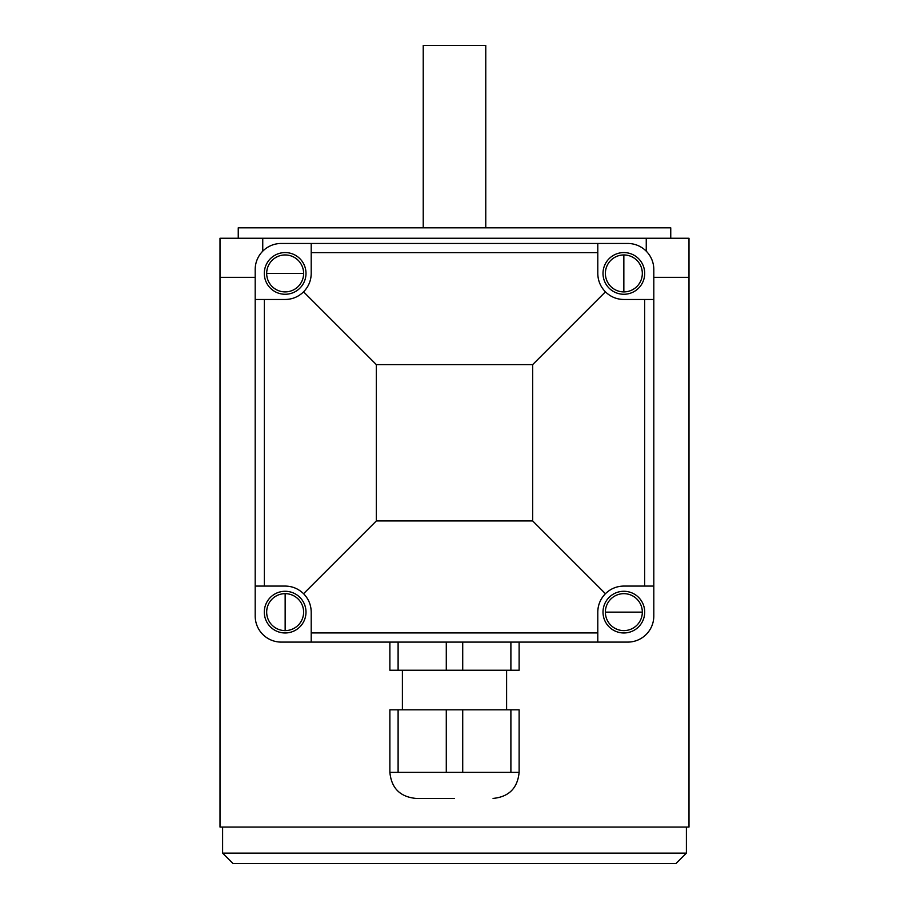 <?xml version="1.0" encoding="UTF-8"?>
<svg xmlns="http://www.w3.org/2000/svg" width="909" height="909" viewBox="0 0 909 909"><rect width="100%" height="100%" fill="white"/><g stroke="black" fill="none" stroke-linecap="round" stroke-linejoin="round"><path stroke-width="1.36" d="M454.5 798.42L415.936 798.42L454.5 798.42M285.153 632.971A20.839 20.839 0 0 1 264.303 612.132A20.839 20.839 0 0 1 285.153 591.282A20.839 20.839 0 0 1 305.992 612.132A20.839 20.839 0 0 1 285.153 632.971A20.839 20.839 0 0 0 305.992 612.132A20.839 20.839 0 0 0 285.153 591.282M285.153 630.607A18.475 18.475 0 0 1 266.678 612.132A18.475 18.475 0 0 1 285.153 593.657A18.475 18.475 0 0 1 303.617 612.132A18.475 18.475 0 0 1 285.153 630.607L285.153 593.657M623.847 632.971A20.839 20.839 0 0 1 603.008 612.132A20.839 20.839 0 0 1 623.847 591.282A20.839 20.839 0 0 1 644.697 612.132A20.839 20.839 0 0 1 623.847 632.971A20.839 20.839 0 0 0 644.697 612.132A20.839 20.839 0 0 0 623.847 591.282M623.847 630.607A18.475 18.475 0 0 1 605.383 612.132A18.475 18.475 0 0 1 623.847 593.657A18.475 18.475 0 0 1 642.322 612.132A18.475 18.475 0 0 1 623.847 630.607M623.847 294.266A20.839 20.839 0 0 1 603.008 273.427A20.839 20.839 0 0 1 623.847 252.577A20.839 20.839 0 0 1 644.697 273.427A20.839 20.839 0 0 1 623.847 294.266A20.839 20.839 0 0 0 644.697 273.427A20.839 20.839 0 0 0 623.847 252.577M623.847 291.903A18.475 18.475 0 0 1 605.383 273.427A18.475 18.475 0 0 1 623.847 254.952A18.475 18.475 0 0 1 642.322 273.427A18.475 18.475 0 0 1 623.847 291.903L623.847 254.952M285.153 294.266A20.839 20.839 0 0 1 264.303 273.427A20.839 20.839 0 0 1 285.153 252.577A20.839 20.839 0 0 1 305.992 273.427A20.839 20.839 0 0 1 285.153 294.266A20.839 20.839 0 0 0 305.992 273.427A20.839 20.839 0 0 0 285.153 252.577M285.153 291.903A18.475 18.475 0 0 1 266.678 273.427A18.475 18.475 0 0 1 285.153 254.952A18.475 18.475 0 0 1 303.617 273.427A18.475 18.475 0 0 1 285.153 291.903M446.285 772.366L398.108 772.366L398.108 709.827L446.285 709.827L446.285 772.366L462.715 772.366L462.715 709.827L519.119 709.827L519.119 772.366C517.573 788.183 508.881 796.863 493.064 798.42M398.108 709.827L389.881 709.827L389.881 772.366L398.108 772.366M510.892 709.827L510.892 772.366L519.119 772.366M510.892 772.366L462.715 772.366M446.285 709.827L462.715 709.827M376.337 364.611L532.663 364.611L532.663 520.937L376.337 520.937L376.337 364.611L303.572 291.846C298.425 296.834 292.289 299.379 285.153 299.481L255.19 299.481L255.19 269.518A26.054 26.054 0 0 1 281.245 243.464L311.208 243.464L311.208 273.427C311.117 280.529 308.571 286.665 303.572 291.846M376.337 520.937L303.572 593.702C298.391 588.702 292.255 586.157 285.153 586.078L264.349 586.078L264.349 299.481M311.208 273.427A26.054 26.054 0 0 1 306.833 287.858M311.208 252.622L597.792 252.622L597.792 243.464L627.755 243.464A26.054 26.054 0 0 1 653.81 269.518L653.81 299.481L623.847 299.481C616.745 299.391 610.609 296.845 605.428 291.846L532.663 364.611M605.428 291.846C600.44 286.699 597.895 280.563 597.792 273.427L597.792 252.622M644.651 299.481L644.651 586.078L653.81 586.078L653.81 616.041A26.054 26.054 0 0 1 627.755 642.095L597.792 642.095L597.792 612.132C597.883 605.019 600.429 598.883 605.428 593.702L532.663 520.937M605.428 593.702C610.575 588.714 616.711 586.169 623.847 586.078L644.651 586.078M597.792 612.132A26.054 26.054 0 0 1 602.167 597.69M303.572 593.702C308.56 598.849 311.105 604.985 311.208 612.132L311.208 642.095L281.245 642.095A26.054 26.054 0 0 1 255.19 616.041L255.19 586.078L264.349 586.078M255.19 586.078L255.19 299.481M311.208 243.464L597.792 243.464M653.81 299.481L653.81 586.078M389.881 642.095L389.881 670.228L519.119 670.228L519.119 642.095M597.792 642.095L311.208 642.095M510.892 670.228L510.892 642.095M398.108 642.095L398.108 670.228M446.285 642.095L446.285 670.228M462.715 642.095L462.715 670.228M262.746 251.168L262.746 238.249L220.012 238.249L220.012 827.076L688.988 827.076L688.988 238.249L646.254 238.249L646.254 251.168M686.386 853.131L675.955 863.55L233.045 863.55L222.614 853.131L686.386 853.131L686.386 827.076M670.751 238.249L670.751 227.829L238.249 227.829L238.249 238.249M485.77 227.829L485.77 45.45L423.23 45.45L423.23 227.829M262.746 238.249L646.254 238.249M255.19 277.336L220.012 277.336M688.988 277.336L653.81 277.336M605.383 612.132L642.322 612.132M303.617 273.427L266.678 273.427M597.792 632.925L311.208 632.925M389.881 772.366C391.427 788.183 400.119 796.863 415.936 798.42M506.608 709.827L506.608 670.228M402.392 709.827L402.392 670.228M222.614 853.131L222.614 827.076"/></g></svg>

